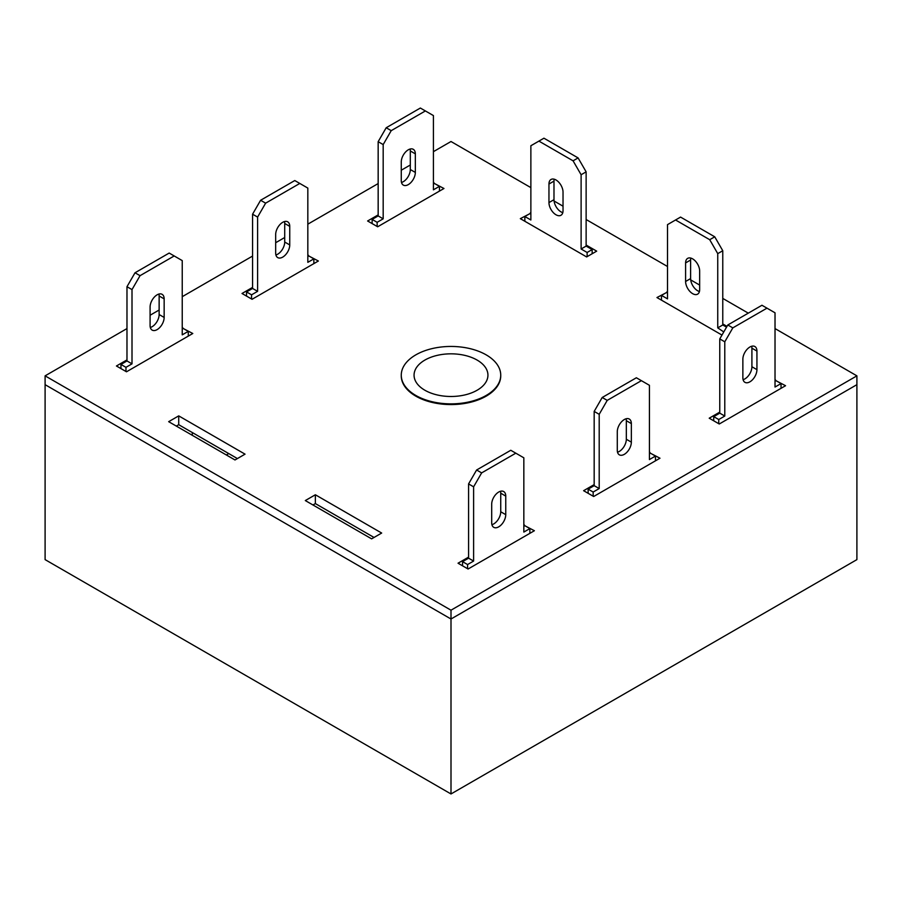 <?xml version="1.0" encoding="UTF-8"?>
<svg xmlns="http://www.w3.org/2000/svg" width="902" height="902" viewBox="0 0 902 902"><rect width="100%" height="100%" fill="white"/><g stroke="black" fill="none" stroke-linecap="round" stroke-linejoin="round"><path stroke-width="1.35" d="M424.876 390.239A36.937 21.332 0 0 0 465.285 394.828A36.937 21.332 0 0 0 487.937 374.973A36.937 21.332 0 0 0 477.124 360.078A36.937 21.332 0 0 0 437.008 355.422A36.937 21.332 0 0 0 414.063 374.973A36.937 21.332 0 0 0 424.876 390.239M415.833 395.459A49.734 28.706 0 0 0 470.032 401.683A49.734 28.706 0 0 0 500.734 375.153A49.734 28.706 0 0 0 486.167 354.858A49.734 28.706 0 0 0 431.968 348.634A49.734 28.706 0 0 0 401.266 375.153A49.734 28.706 0 0 0 415.833 395.459M228.758 453.582L226.346 454.969M126.979 328.576L45.1 375.852L45.1 559.623L451 793.963L856.9 559.623L856.9 384.669L451 619.009L856.9 384.669L856.9 375.852L775.021 328.576M451 793.963L451 619.009L45.1 384.669L451 619.009L451 610.192L856.9 375.852M401.266 375.153L401.266 375.852A49.734 28.706 0 0 0 431.968 402.382A49.734 28.706 0 0 0 486.167 396.158A49.734 28.706 0 0 0 500.734 375.852L500.734 375.153M305.316 500.565L371.624 538.855L381.67 533.048L315.362 494.77L305.316 500.565M530.872 213.143L520.33 218.656L586.638 256.935L596.684 251.139L586.131 245.051M126.979 359.898L116.437 365.987L126.483 371.793L192.791 333.503L182.238 328.001M378.163 214.89L367.61 220.979L377.656 226.774L443.964 188.495L433.422 182.982M468.578 557.12L458.036 563.209L468.082 569.015L534.39 530.726L523.837 525.223M748.288 313.152L722.773 298.415M699.659 285.077L690.707 279.902M667.514 266.507L586.131 219.524M563.028 206.186L554.065 201.011M530.872 187.627L451 141.513L433.422 151.66M410.309 164.998L401.266 170.219M378.163 183.568L307.83 224.17M284.716 237.508L275.674 242.728M252.571 256.067L182.238 296.679M159.135 310.017L150.093 315.238M45.1 375.852L451 610.192M594.17 484.611L583.617 490.699L593.663 496.506L659.982 458.216L649.429 452.714M252.571 287.388L242.018 293.488L252.064 299.284L318.383 261.005L307.83 255.491M178.72 415.878L168.674 421.674L234.994 459.964L245.04 454.157L178.72 415.878L178.72 424.695L176.318 426.082M719.762 412.101L709.209 418.201L719.255 423.996L785.563 385.718L775.021 380.204M667.514 292.034L656.96 297.547L721.972 335.07M726.989 326.377L722.773 323.942M374.037 537.457L315.362 503.587L312.949 504.973M237.395 458.566L178.72 424.695M524.344 524.93L524.344 525.967M649.936 452.421L649.936 453.469M433.918 182.689L433.918 183.737M308.337 255.198L308.337 256.247M182.745 327.708L182.745 328.756M530.376 212.861L530.376 213.898M775.517 379.911L775.517 380.96M315.362 494.77L315.362 503.587M667.006 291.741L667.006 292.789M713.73 420.806L713.73 416.634L719.762 413.15L719.762 338.904L727.801 324.979L761.953 305.259L775.021 312.802L775.021 387.048L781.042 383.564L781.042 388.322M775.021 381.242L776.024 380.667L781.042 383.564M751.682 346.255A9.945 5.739 -60 0 1 751.907 348.183L751.907 366.742A9.945 5.739 -60 0 1 743.09 379.686M718.759 423.703L718.759 419.531L724.78 416.047L724.78 341.802L732.819 327.877L766.982 308.157M756.936 369.651A9.945 5.739 -60 0 1 752.595 379.652A9.945 5.739 -60 0 1 744.928 382.324A9.945 5.739 -60 0 1 742.865 377.769L742.865 359.199A9.945 5.739 -60 0 1 747.206 349.198A9.945 5.739 -60 0 1 754.873 346.526A9.945 5.739 -60 0 1 756.936 351.081L756.936 369.651L751.907 366.742M713.73 416.634L718.759 419.531M719.762 413.15L724.78 416.047M719.762 338.904L724.78 341.802M727.801 324.979L732.819 327.877M588.138 493.315L588.138 489.143L594.17 485.659L594.17 411.413L602.209 397.489L636.372 377.769L649.429 385.312L649.429 459.558L655.461 456.074L655.461 460.832M649.429 453.751L650.432 453.176L655.461 456.074M626.089 418.765A9.945 5.739 -60 0 1 626.326 420.693L626.326 439.251A9.945 5.739 -60 0 1 617.509 452.195M593.166 496.213L593.166 492.041L599.199 488.557L599.199 414.311L607.226 400.387L641.39 380.667M631.344 442.149A9.945 5.739 -60 0 1 627.003 452.161A9.945 5.739 -60 0 1 619.336 454.822A9.945 5.739 -60 0 1 617.284 450.278L617.284 431.708A9.945 5.739 -60 0 1 621.625 421.708A9.945 5.739 -60 0 1 629.28 419.035A9.945 5.739 -60 0 1 631.344 423.59L631.344 442.149L626.326 439.251M588.138 489.143L593.166 492.041M594.17 485.659L599.199 488.557M594.17 411.413L599.199 414.311M602.209 397.489L607.226 400.387M120.958 368.602L120.958 364.431L126.979 360.947L126.979 286.701L135.018 272.776L169.181 253.056L182.238 260.599L182.238 334.845L188.27 331.361L188.27 336.119M182.238 329.038L183.241 328.463L188.27 331.361M158.91 294.052A9.945 5.739 -60 0 1 159.135 295.98L159.135 314.539A9.945 5.739 -60 0 1 150.318 327.482M192.284 432.52L192.284 435.305M125.976 371.5L125.976 367.328L132.008 363.844L132.008 289.598L140.047 275.674L174.199 255.954M164.153 317.436A9.945 5.739 -60 0 1 159.812 327.449A9.945 5.739 -60 0 1 152.156 330.109A9.945 5.739 -60 0 1 150.093 325.566L150.093 306.996A9.945 5.739 -60 0 1 154.434 296.995A9.945 5.739 -60 0 1 162.101 294.323A9.945 5.739 -60 0 1 164.153 298.878L164.153 317.436L159.135 314.539M120.958 364.431L125.976 367.328M126.979 360.947L132.008 363.844M126.979 286.701L132.008 289.598M135.018 272.776L140.047 275.674M246.539 296.093L246.539 291.921L252.571 288.437L252.571 214.191L260.61 200.267L294.774 180.547L307.83 188.09L307.83 262.335L313.862 258.851L313.862 263.61M307.83 256.529L308.834 255.954L313.862 258.851M284.491 221.542A9.945 5.739 -60 0 1 284.716 223.47L284.716 242.029A9.945 5.739 -60 0 1 275.911 254.973M251.568 298.99L251.568 294.819L257.6 291.335L257.6 217.089L265.628 203.164L299.791 183.444M289.745 244.938A9.945 5.739 -60 0 1 285.404 254.939A9.945 5.739 -60 0 1 277.737 257.611A9.945 5.739 -60 0 1 275.674 253.056L275.674 234.486A9.945 5.739 -60 0 1 280.026 224.485A9.945 5.739 -60 0 1 287.682 221.813A9.945 5.739 -60 0 1 289.745 226.368L289.745 244.938L284.716 242.029M246.539 291.921L251.568 294.819M252.571 288.437L257.6 291.335M252.571 214.191L257.6 217.089M260.61 200.267L265.628 203.164M372.131 223.583L372.131 219.411L378.163 215.928L378.163 141.682L386.191 127.757L420.355 108.037L433.422 115.58L433.422 189.826L439.443 186.342L439.443 191.1M433.422 184.031L434.426 183.444L439.443 186.342M410.083 149.044A9.945 5.739 -60 0 1 410.309 150.961L410.309 169.52A9.945 5.739 -60 0 1 401.491 182.475M377.149 226.492L377.149 222.309L383.181 218.825L383.181 144.579L391.22 130.655L425.383 110.935M415.337 172.429A9.945 5.739 -60 0 1 410.996 182.429A9.945 5.739 -60 0 1 403.329 185.102A9.945 5.739 -60 0 1 401.266 180.547L401.266 161.988A9.945 5.739 -60 0 1 405.607 151.976A9.945 5.739 -60 0 1 413.274 149.315A9.945 5.739 -60 0 1 415.337 153.859L415.337 172.429L410.309 169.52M372.131 219.411L377.149 222.309M378.163 215.928L383.181 218.825M378.163 141.682L383.181 144.579M386.191 127.757L391.22 130.655M587.134 256.653L587.134 252.47L581.113 248.997L581.113 174.74L573.074 160.827L538.911 141.107L530.872 145.741L530.872 219.987L524.851 216.514L524.851 221.272M563.028 210.707L563.028 192.149A9.945 5.739 -120 0 0 558.688 182.136A9.945 5.739 -120 0 0 551.021 179.475A9.945 5.739 -120 0 0 548.957 184.031L548.957 202.589A9.945 5.739 -120 0 0 553.298 212.601A9.945 5.739 -120 0 0 560.965 215.262A9.945 5.739 -120 0 0 563.028 210.707M530.872 214.191L529.869 213.605L524.851 216.514M592.163 253.755L592.163 249.572L586.131 246.088L586.131 171.842L578.092 157.918L543.94 138.198L538.911 141.107M554.211 179.205A9.945 5.739 -120 0 0 553.986 181.122L553.986 199.692A9.945 5.739 -120 0 0 562.792 212.635M587.134 252.47L592.163 249.572M581.113 248.997L586.131 246.088M581.113 174.74L586.131 171.842M573.074 160.827L578.092 157.918M462.557 565.825L462.557 561.642L468.578 558.169L468.578 483.912L476.617 469.998L510.78 450.278L523.837 457.81L523.837 532.067L529.869 528.583L529.869 533.341M523.837 526.261L524.851 525.686L529.869 528.583M500.509 491.274A9.945 5.739 -60 0 1 500.734 493.202L500.734 511.761A9.945 5.739 -60 0 1 491.917 524.705M467.574 568.722L467.574 564.551L473.606 561.067L473.606 486.821L481.645 472.896L515.809 453.176M505.751 514.659A9.945 5.739 -60 0 1 501.411 524.671A9.945 5.739 -60 0 1 493.755 527.332A9.945 5.739 -60 0 1 491.691 522.777L491.691 504.218A9.945 5.739 -60 0 1 496.032 494.206A9.945 5.739 -60 0 1 503.699 491.545A9.945 5.739 -60 0 1 505.751 496.1L505.751 514.659L500.734 511.761M462.557 561.642L467.574 564.551M468.578 558.169L473.606 561.067M468.578 483.912L473.606 486.821M476.617 469.998L481.645 472.896M661.482 300.152L661.482 295.394L666.51 292.496L667.514 293.082M661.482 295.394L667.514 298.878L667.514 224.632L680.57 217.089L714.734 236.809L722.773 250.733L722.773 324.979L726.538 327.155M699.433 291.526A9.945 5.739 60 0 1 690.616 278.571L690.616 260.013A9.945 5.739 60 0 1 690.853 258.085M675.553 219.987L709.716 239.706L717.744 253.631L717.744 327.877L723.776 331.936M699.659 289.598A9.945 5.739 60 0 1 697.607 294.153A9.945 5.739 60 0 1 689.94 291.481A9.945 5.739 60 0 1 685.599 281.48L685.599 262.91A9.945 5.739 60 0 1 687.662 258.367A9.945 5.739 60 0 1 695.318 261.028A9.945 5.739 60 0 1 699.659 271.04L699.659 289.598M714.734 236.809L709.716 239.706M722.773 250.733L717.744 253.631M722.773 324.979L717.744 327.877M751.907 348.183L756.936 351.081M626.326 420.693L631.344 423.59M159.135 295.98L164.153 298.878M284.716 223.47L289.745 226.368M410.309 150.961L415.337 153.859M548.957 202.589L553.986 199.692M548.957 184.031L553.986 181.122M500.734 493.202L505.751 496.1M690.616 278.571L685.599 281.48M690.616 260.013L685.599 262.91"/></g></svg>
